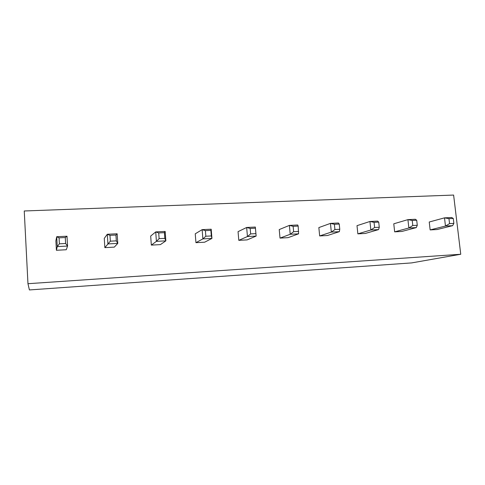 <?xml version="1.0" encoding="UTF-8"?>
<svg xmlns="http://www.w3.org/2000/svg" width="485" height="485" viewBox="0 0 485 485"><rect width="100%" height="100%" fill="white"/><g stroke="black" fill="none" stroke-linecap="round" stroke-linejoin="round"><path stroke-width="0.73" d="M460.75 254.261L453.614 195.061L24.25 210.981L27.96 283.701L29.403 289.939L411.644 262.906L460.75 254.261L27.96 283.701M394.657 231.848L393.771 223.803L407.921 219.632L408.861 227.992L394.657 231.848L401.859 231.46L416.294 227.598L408.861 227.992L412.796 225.519L412.226 220.469L407.921 219.632L415.348 219.268L416.706 220.245L412.226 220.469M378.718 222.118L379.276 227.253L378.561 229.599L365.326 233.449L357.857 233.855L357.002 225.658L369.934 221.481L377.645 221.105L378.718 222.118L374.062 222.342L369.934 221.481L370.843 230.005L357.857 233.855M298.172 226.077L298.578 233.831L288.066 237.656L280.015 238.099L279.227 229.575L289.393 225.398L297.735 224.991L298.172 226.077L293.128 226.325L289.393 225.398L290.224 234.273L280.015 238.099M327.423 235.516L319.67 235.934L318.851 227.58L330.455 223.397L338.469 223.009L339.239 224.058L334.395 224.294L330.455 223.397L331.322 232.097L339.348 231.672L327.423 235.516M115.933 235.043L116.315 240.863L117.776 243.397L114.302 247.126L104.857 247.641L104.269 238.396L107.294 234.261L117.146 233.782L117.776 243.397L107.912 243.919L107.294 234.261L109.974 235.334L115.933 235.043L117.146 233.782M151.326 245.107L156.406 241.354L159.122 238.65L164.833 238.353L165.858 240.851L160.396 244.616L151.326 245.107L150.683 236.056L155.727 231.903L165.167 231.442L165.858 240.851L156.406 241.354L155.727 231.903L158.71 232.939L164.415 232.661L165.167 231.442M255.413 228.18L256.141 236.074L247.168 239.887L238.796 240.342L238.056 231.654L246.659 227.477L255.346 227.053L256.141 236.074L247.441 236.535L246.659 227.477L250.169 228.441L255.413 228.18L255.346 227.053M195.94 242.676L202.875 238.893L205.846 236.231L211.321 235.946L211.939 238.414L204.646 242.203L195.94 242.676L195.243 233.812L202.142 229.641L211.193 229.205L211.939 238.414L202.875 238.893L202.142 229.641L205.397 230.642L210.872 230.375L211.193 229.205M453.275 218.45L453.869 223.391L452.632 225.677L437.094 229.538L430.146 229.914L429.231 222.015L444.502 217.85L451.656 217.504L453.275 218.45L448.958 218.662L444.502 217.85L445.472 226.058L430.146 229.914M65.281 237.535L65.627 243.488L67.567 246.053L66.263 249.745L56.412 250.278L55.884 240.839L56.703 236.722L67.003 236.219L67.567 246.053L57.254 246.598L56.703 236.722L59.055 237.844L65.281 237.535L67.003 236.219M378.561 229.599L370.843 230.005L374.614 227.495L374.062 222.342M298.578 233.831L290.224 234.273L293.637 231.684L293.128 226.325M319.67 235.934L331.322 232.097L334.923 229.55L334.395 224.294M104.857 247.641L110.35 241.172L109.974 235.334M238.796 240.342L247.441 236.535L250.642 233.909L250.169 228.441M452.632 225.677L445.472 226.058L449.553 223.615L448.958 218.662M56.412 250.278L57.254 246.598L59.388 243.816L59.055 237.844M412.796 225.519L417.282 225.282L416.294 227.598M417.282 225.282L416.706 220.245M379.276 227.253L374.614 227.495M298.675 231.424L293.637 231.684M334.923 229.55L339.773 229.296L339.348 231.672M339.773 229.296L339.239 224.058M116.315 240.863L110.35 241.172M164.833 238.353L164.415 232.661M159.122 238.65L158.71 232.939M255.898 233.637L250.642 233.909M211.321 235.946L210.872 230.375M205.846 236.231L205.397 230.642M453.869 223.391L449.553 223.615M65.627 243.488L59.388 243.816"/></g></svg>
